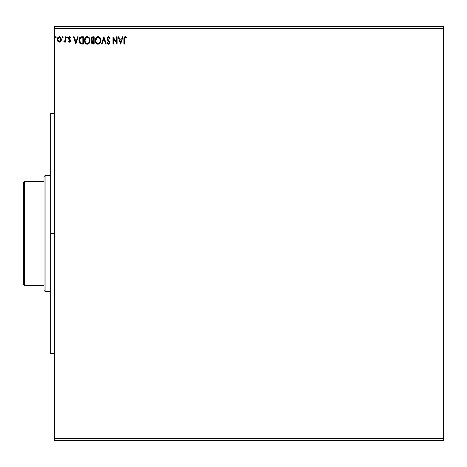 <?xml version="1.0" encoding="UTF-8"?>
<svg xmlns="http://www.w3.org/2000/svg" width="467" height="467" viewBox="0 0 467 467"><rect width="100%" height="100%" fill="white"/><g stroke="black" fill="none" stroke-linecap="round" stroke-linejoin="round"><path stroke-width="0.7" d="M54.406 28.528L443.65 28.528L443.65 438.472L54.406 438.472L54.406 26.456L443.65 26.456L54.406 26.456L54.406 438.472L443.65 438.472L443.65 440.544L54.406 440.544L443.65 440.544L443.65 28.528L54.406 28.528M122.366 36.805L122.973 36.805L120.649 44.056L122.973 36.805L122.366 36.805L121.618 39.129L119.581 39.129L118.84 36.805L118.233 36.805L120.556 44.056L122.973 36.805L122.366 36.805L121.618 39.129L119.581 39.129L118.84 36.805L118.233 36.805L120.556 44.056L118.233 36.805L118.84 36.805M110.148 38.206L109.698 38.574L110.148 38.206L109.897 37.658L108.671 36.63L107.865 36.805L107.083 37.903L107.352 39.87L109.202 42.328L108.653 43.478L107.521 42.567L107.083 43.011L107.62 43.834L108.817 44.19L109.763 42.841L109.494 41.446L107.562 38.779L107.807 37.763L108.449 37.372L109.698 38.574L110.148 38.206L108.899 36.683M100.86 40.401L100.183 37.92L98.706 36.712L97.422 36.718L96.202 37.594L95.437 39.14L95.437 41.738L96.862 43.88L98.747 44.137L100.212 42.894L100.86 40.401C100.884 38.335 99.956 37.08 98.064 36.624C96.173 37.091 95.25 38.364 95.286 40.436C95.25 42.526 96.19 43.793 98.105 44.242C99.985 43.746 100.901 42.468 100.86 40.401M90.084 40.401L89.407 37.92L87.93 36.712L86.64 36.718L85.426 37.594L84.661 39.14L84.661 41.738L86.086 43.88L87.971 44.137L89.43 42.894L90.084 40.401C90.108 38.335 89.174 37.08 87.288 36.624C85.397 37.091 84.474 38.364 84.509 40.436C84.469 42.526 85.414 43.793 87.329 44.242C89.203 43.746 90.125 42.468 90.084 40.401M77.586 36.805L78.187 36.805L75.87 44.056L78.187 36.805L77.586 36.805L76.839 39.129L74.802 39.129L74.06 36.805L73.453 36.805L75.777 44.056L78.187 36.805L77.586 36.805L76.839 39.129L74.802 39.129L74.06 36.805L73.453 36.805L75.777 44.056L73.453 36.805L74.06 36.805M67.411 37.319L67.055 36.73L66.489 37.214L66.845 37.909L67.411 37.319L66.95 37.92L67.411 37.319L66.95 37.92L66.483 37.319L66.95 37.92L66.483 37.319L66.95 36.718L66.483 37.319L66.95 36.718L67.411 37.319M63.138 37.319L62.677 36.718L62.216 37.214L62.572 37.909L63.138 37.319L62.677 37.92L63.138 37.319L62.677 37.92L62.21 37.319L62.677 37.92L62.21 37.319L62.677 36.718L62.21 37.319L62.677 36.718L63.138 37.319M56.174 37.319L55.707 36.718L55.24 37.319L55.509 37.868L56.058 37.716L56.174 37.319L55.707 37.92L56.174 37.319L55.707 37.92L55.24 37.319L55.707 37.92L55.24 37.319L55.707 36.718L55.24 37.319L55.707 36.718L56.174 37.319M60.833 41.318L61.375 39.444L60.879 37.646L59.799 36.776L58.433 36.969L57.313 38.971L57.698 41.114L59.105 42.182L60.833 41.324L61.375 39.444L59.327 36.718L57.289 39.444L57.826 41.324L59.327 42.193L60.833 41.318M65.088 36.805L65.649 36.805L65.088 36.805L64.913 40.763L63.699 42.012L64.452 42.112L65.088 41.324L65.088 42.106L65.649 42.106L65.649 36.805L65.649 42.106L65.649 36.805L65.088 36.805L65.006 40.407L63.699 42.012L64.119 42.193L65.088 41.324L65.088 42.106L65.649 42.106L65.088 42.106M69.513 42.193L70.319 41.732L70.564 40.594L69.128 38.72L69.034 37.92L69.671 37.366L70.441 37.92L70.756 37.43L69.478 36.724L68.725 37.232L68.445 38.457L70.009 40.956L69.601 41.528L68.76 40.991L68.433 41.44L69.513 42.193L70.57 40.81L68.993 38.218L69.671 37.366L70.441 37.92L70.756 37.43L69.612 36.718L68.433 38.247L70.015 40.833L69.478 41.545L68.76 40.991L68.433 41.44L69.752 42.164M81.55 36.811L80.464 37.033L79.548 37.897L78.964 39.701L79.011 41.341L80.347 43.67L83.395 44.056L83.395 36.805L81.707 36.805C79.775 37.074 78.853 38.247 78.935 40.337L80.569 43.793L83.395 44.056L83.395 36.805L83.395 44.056L82.291 44.056M92.723 36.805L94.171 36.805L91.748 37.132L91.012 38.866L91.287 39.981L92.157 40.717L91.514 41.826L91.695 43.279L92.454 43.968L94.171 44.056L94.171 36.805L94.171 44.056L94.171 36.805L92.723 36.805L91.012 38.866L92.157 40.717L91.474 42.258L93.143 44.056L94.171 44.056L92.968 44.05M102.115 44.056L101.508 44.056L103.832 36.805L101.508 44.056L102.115 44.056L103.878 38.557L105.641 44.056L106.248 44.056L103.925 36.805L106.248 44.056L103.925 36.805L101.508 44.056L102.115 44.056L103.878 38.557L105.641 44.056L106.248 44.056L105.641 44.056M116.557 36.805L116.557 42.199L112.938 36.805L112.938 44.056L113.493 44.056L113.493 38.65L117.118 44.056L117.118 36.805L116.557 36.805L117.118 36.805L116.557 36.805L116.557 42.199L112.938 36.805L112.938 44.056L113.493 44.056L113.493 38.65L117.118 44.056L117.118 36.805L117.001 44.056M126.458 37.302L125.022 36.636L124.041 37.553L123.901 44.056L124.455 44.056L124.52 38.119L125.092 37.383L126.312 38.014L126.592 37.459L125.226 36.624L123.901 39.164L123.901 44.056L124.455 44.056L124.455 39.234L125.232 37.366L126.312 38.014L126.592 37.459L126.312 38.014L125.092 37.383L125.967 37.722M54.406 440.544L54.406 438.472L54.406 440.544M443.65 26.456L443.65 28.528L443.65 26.456M55.812 37.909L55.252 37.214M60.547 41.674L60.19 41.954L60.547 41.674M58.883 42.135L58.463 41.954M57.587 40.898L57.295 39.689M57.575 38.025L57.785 37.64M59.578 36.73L60.371 37.068M60.652 37.337L60.961 37.792M61.247 40.425L60.961 41.108M57.406 38.504L57.313 38.971M59.507 37.378L60.622 38.405L58.982 37.418L59.332 37.366L60.815 39.438L60.733 38.738L60.815 39.438L59.239 41.54L57.844 39.438L59.332 37.366L59.992 37.57M59.683 41.487L60.798 39.794M58.667 41.329L59.239 41.54L58.404 41.084L57.926 40.15M58.842 37.471L58.194 38.084L58.982 37.418M57.926 38.738L58.194 38.084M59.239 41.54L60.815 39.438M62.782 37.909L62.216 37.214M64.119 42.193L63.699 42.012L64.119 42.193L63.699 42.012L63.961 41.452L64.37 41.516M64.913 40.763L65.006 40.407L64.913 40.763M65.088 38.936L65.071 39.724M65.059 39.952L65.006 40.407M68.538 41.581L68.76 40.991L69.601 41.528L70.015 40.833L68.684 39.175M69.174 41.44L70.015 40.833L68.62 39.065M70.009 40.956L69.326 39.806M68.731 37.22L69.046 36.893M70.126 36.835L70.529 37.127M70.756 37.43L70.266 37.693M70.12 37.547L70.441 37.92L69.671 37.366L68.993 38.218L70.394 39.993L70.499 41.347M69.028 37.95L69.717 39.269L69.25 38.884M70.319 41.732L70.517 41.289M69.169 37.652L69.671 37.366M75.823 42.304L75.041 39.876L76.6 39.876L75.823 42.304L75.041 39.876L76.6 39.876L75.823 42.304M81.41 44.009L81.019 43.945M80.458 43.735L80.149 43.53M79.279 42.316L79.11 41.814M78.941 40.594L78.964 39.713M79.186 38.662L79.343 38.271M79.764 37.582L80.131 37.232M80.738 36.934L81.386 36.817M81.071 36.858L80.721 36.94M80.184 37.191L79.548 37.897M79.39 38.171L79.151 38.767M79.069 39.076L79.005 39.386M79.501 42.766L79.787 43.174M79.629 41.499L79.518 40.892M80.832 37.699L82.834 37.553L82.834 43.308L80.867 43.11L79.489 40.343L80.744 37.734L81.859 37.558M82.064 43.303L81.661 43.279M79.781 38.773L79.489 40.343L79.828 38.673M89.927 41.691L90.043 41.049M89.757 42.228L89.43 42.9M88.864 43.6L89.25 43.168M87.166 44.231L86.687 44.155M85.578 43.454L85.187 42.946M85.169 42.923L84.959 42.55M84.515 40.763L84.515 40.104M84.93 38.387L84.69 39.03M85.181 37.926L85.426 37.588M86.401 36.805L86.95 36.648M87.452 36.63L87.924 36.712M89.717 38.51L89.845 38.843M85.076 40.174L85.064 40.436C85.029 38.761 85.776 37.739 87.306 37.366L87.306 37.366C88.812 37.739 89.553 38.755 89.524 40.401L89.495 39.882L89.524 40.401C89.559 42.065 88.818 43.098 87.306 43.495C85.782 43.116 85.035 42.094 85.064 40.436L86.132 37.804M89.325 41.715L89.448 41.236M88.829 42.66L87.434 43.489M85.426 42.135L85.689 42.573M85.181 41.458L85.093 40.962M85.449 42.176L85.187 41.475M85.817 42.736L86.109 43.028L85.817 42.736M85.741 38.206L85.397 38.784M89.209 38.808L89.36 39.21M88.286 37.664L88.993 38.417M87.959 43.361L88.712 42.806M92.793 44.038L92.308 43.91M91.882 43.571L91.701 43.279M91.567 42.946L91.474 42.258M91.987 40.862L91.725 41.207M91.077 39.444L91.182 39.753M91.024 39.152L91.012 38.86M91.112 38.125L91.561 37.307M91.684 39.456L91.567 38.866L92.974 37.553L93.61 37.553L93.61 40.244L92.443 40.162L93.33 40.244L92.443 40.162L91.596 38.551L91.596 39.181M92.25 40.08L91.69 39.479M91.567 38.866L91.777 38.084M92.279 43.034L92.133 41.662L92.892 41.02M92.367 41.289L92.034 42.246L93.61 40.991L93.61 43.308L93.032 43.308L92.034 42.246L92.256 43.011M91.614 38.487L92.133 37.71M93.33 40.991L93.61 43.308L93.032 43.308M100.819 41.049L100.703 41.691M100.387 42.567L100.207 42.9M99.64 43.6L99.033 44.021M98.817 44.114L99.821 43.419M97.942 44.231L97.463 44.155M96.354 43.454L95.735 42.55M95.286 40.436L95.297 40.104M95.706 38.387L95.466 39.03M95.957 37.932L96.214 37.576M97.177 36.805L97.731 36.648M98.228 36.63L98.7 36.712M100.493 38.498L100.621 38.843M95.852 40.174L95.84 40.436C95.805 38.761 96.552 37.739 98.082 37.366L98.082 37.366C99.588 37.739 100.329 38.755 100.3 40.401L100.271 39.882L100.3 40.401C100.335 42.065 99.594 43.098 98.082 43.495C96.564 43.116 95.817 42.094 95.84 40.436L96.908 37.804M99.459 38.014L98.841 37.535L100.136 39.21M100.294 40.664L100.236 41.189L100.294 40.664M99.605 42.66L98.216 43.489M96.202 42.135L96.465 42.573M95.963 41.458L95.869 40.962M96.225 42.176L95.963 41.475M96.593 42.736L96.885 43.028L96.593 42.736M96.365 38.422L96.173 38.784M99.985 38.808L99.769 38.417M98.735 43.361L99.489 42.806M100.236 41.189L100.008 41.966M109.827 37.523L109.354 36.934M108.776 37.401L109.698 38.574M107.568 38.341L108.344 37.395M107.731 39.304L108.151 39.911M108.157 39.917L109.494 41.446L109.78 42.55L109.436 41.353M107.2 43.227L107.521 42.567L107.083 43.011L108.484 44.242L109.774 42.404M109.78 42.55L109.471 43.67M109.185 42.894L108.49 43.495L107.754 42.976M107.865 43.133L107.521 42.567M109.208 42.742L108.198 40.921L108.887 41.645M108.519 36.624L106.99 38.586L108.198 40.921M107.136 39.415L107.439 40.016M107.865 36.805L108.35 36.63M109.377 41.265L109.039 40.862M113.493 44.056L112.938 44.056L113.061 36.805M120.603 42.304L119.821 39.876L121.379 39.876L120.603 42.304L119.821 39.876L121.379 39.876L120.603 42.304M124.455 44.056L123.901 44.056M123.907 38.755L123.924 38.335M124.975 36.642L124.228 37.162M124.601 37.85L124.496 38.247M124.496 38.253L124.613 37.809M123.971 37.868L123.901 38.919M60.622 38.405L60.798 39.082M57.926 40.144L57.861 39.794M82.239 37.553L82.834 37.553L82.834 43.308L82.472 43.308M85.589 38.422L85.91 38.008M86.313 37.669L86.786 37.442M89.401 39.374L89.495 39.882M86.792 43.413L86.109 43.028M92.974 37.553L93.61 37.553L93.33 40.244M97.089 37.669L97.562 37.442M100.177 39.374L100.271 39.882M97.568 43.413L96.885 43.028M50.681 233.5L54.406 233.5L50.681 233.5L50.681 113.417L50.681 353.583L50.681 233.5M44.056 181.739L44.056 290.439L45.089 291.472L45.089 175.528L44.056 176.561L44.056 181.739L44.056 176.561L45.089 175.528L45.089 291.472L50.681 291.472L45.089 291.472L44.056 290.439L44.056 181.739L24.383 181.739L24.383 285.261L44.056 285.261L24.383 285.261L24.383 181.739L23.35 182.772L23.35 284.228L23.35 182.772L24.383 181.739L44.056 181.739M50.681 175.528L45.089 175.528L50.681 175.528M23.35 284.228L24.383 285.261L23.35 284.228M54.406 113.417L50.681 113.417M54.406 353.583L50.681 353.583"/></g></svg>
